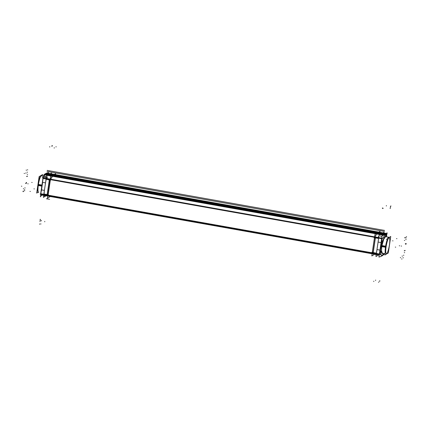 <?xml version="1.0" encoding="UTF-8"?>
<svg xmlns="http://www.w3.org/2000/svg" width="428" height="428" viewBox="0 0 428 428"><rect width="100%" height="100%" fill="white"/><g stroke="black" fill="none" stroke-linecap="round" stroke-linejoin="round"><path stroke-width="0.64" d="M374.521 237.722L378.614 238.45M53.061 175.544L53.778 175.116L377.705 232.741L53.778 175.116L53.061 175.544L376.988 233.174L53.061 175.544M372.349 252.434L376.442 253.162M47.257 194.424L47.963 194.547L47.257 194.424L49.37 180.113L47.262 194.414L47.963 194.537L47.262 194.414L49.37 180.113L47.262 194.414M374.586 237.904L375.303 238.032L374.586 237.904M377.309 233.239L384.986 234.603L377.469 233.265L378.192 232.832L377.469 233.265L378.192 232.832L385.649 234.212L378.031 232.8M372.435 252.45L376.41 253.157L376.827 250.31L376.41 253.157L372.435 252.45M373.253 252.418L375.367 238.107L373.253 252.418M50.087 180.177L49.38 180.049L50.087 180.177M372.462 252.279L373.179 252.408L372.462 252.279M47.99 195.029L49.429 196.334L47.99 195.029M49.455 196.356A12.663 2.327 100.1 0 0 49.6 196.404L372.151 253.783M53.024 175.571A12.663 2.327 100.1 0 0 52.393 176.261L50.44 179.166L374.65 236.845L50.44 179.166L52.393 176.261A12.663 2.327 100.1 0 1 53.024 175.571M50.408 179.225L50.247 179.728L50.408 179.225M50.087 180.161L49.38 180.038L50.087 180.161M50.113 180.006L46.224 179.316L45.491 182.879L42.634 182.371L45.491 182.879L46.224 179.316L50.113 180.006L46.144 179.3M47.936 194.719L44.052 194.028L44.384 190.39L44.052 194.028L47.936 194.719L43.972 194.012M41.184 194.579L43.731 195.034L41.248 194.59L41.281 193.9L41.248 194.59L42.179 194.922M45.796 173.757L45.957 173.784A82.978 12.899 8.4 0 0 45.245 174.159L43.966 176.192L46.449 176.636L43.902 176.181M47.38 177.101L47.364 176.796L47.38 177.101M374.661 237.444L374.821 236.941L374.661 237.444M376.806 233.977L374.853 236.882L376.806 233.977A12.663 2.327 -79.9 0 1 377.432 233.287A12.663 2.327 -79.9 0 0 376.806 233.977L383.649 235.197L376.806 233.977M375.907 254.446L45.101 195.591L374.013 254.12A12.663 2.327 -79.9 0 1 373.869 254.066M372.451 253.146L373.837 254.05L372.451 253.146L376.34 253.841L372.451 253.146M379.968 250.096L377.138 249.594L376.827 250.31L377.138 249.594L379.968 250.096L377.079 249.583M378.165 241.285L378.582 238.444L374.607 237.738L378.582 238.444L378.165 241.285M382.129 241.274L382.461 240.943L382.129 241.274M385.066 235.004L385.361 234.769A83.08 12.915 8.4 0 0 385.949 234.373L385.949 234.373A83.08 12.915 8.4 0 1 385.361 234.769L385.066 235.004M382.921 254.601L382.98 253.622L382.825 254.676M382.322 255.334L380.909 254.917L380.915 251.059L380.192 250.728L380.915 251.059L380.909 254.917L382.322 255.334A83.08 12.915 -171.6 0 0 382.916 254.933A83.08 12.915 -171.6 0 1 382.322 255.334M385.58 236.24L385.746 234.881L385.58 236.24M386.43 235.454L386.602 234.282M386.393 235.716L386.34 236.058M383.766 253.488L383.584 254.291A83.08 12.915 -171.6 0 1 383.531 254.355A83.08 12.915 -171.6 0 0 383.584 254.291L383.766 253.488M385.575 236.657L384.264 237.561L381.717 246.33L383.435 239.696L385.521 236.647L383.707 238.658L381.599 246.057L381.46 251.776L382.568 253.547L381.46 251.776L381.717 246.063L381.509 251.145L382.365 253.51M385.387 236.625L383.541 239.343L381.599 246.057L383.707 238.658L385.532 236.647M55.463 174.571L55.603 173.645L50.611 176.641L47.422 198.234L50.274 196.516L47.422 198.234L50.606 176.641L55.608 173.64L55.474 174.576M46.78 194.403L48.359 194.686M379.925 253.858L382.167 238.674M384.232 234.801L383.632 234.694M381.53 238.562L381.706 238.294M371.83 255.944L374.682 254.237L371.83 255.944L375.019 234.351L380.021 231.355L379.877 232.286L380.021 231.355L375.019 234.351L371.83 255.944M375.682 238.166L374.109 237.888M373.109 252.868L375.351 237.701M379.69 254.146L40.655 193.831L42.944 178.326L381.979 238.642L379.69 254.146M371.986 252.258L373.558 252.541M378.892 253.9L378.924 254.286L41.521 194.259M41.505 193.873L41.537 194.264M376.49 254.532L379.235 255.024L376.469 254.542M41.537 194.943L43.014 195.221M385.254 233.64L47.861 173.618L48.375 173.313L385.762 233.335L385.254 233.64M47.861 173.618L48.375 173.313M378.534 232.5L54.436 174.843M385.361 233.308L387.18 233.635L385.398 234.704L377.277 233.255L385.398 234.704L387.18 233.635L47.968 173.286M384.756 233.683L47.364 173.661M384.681 233.982L47.289 173.961M384.713 233.923L383.879 234.464L46.492 174.442L47.374 173.912M381.3 238.096L43.913 178.069M383.397 234.983L46.01 174.956M49.354 179.701L47.117 194.868M50.483 180.311L48.904 180.033M50.204 180.188L49.332 180.038M40.81 193.75L43.068 178.449L50.381 179.749L48.123 195.056L40.81 193.75M49.418 179.755L47.208 194.703M47.219 177.288L47.043 178.497M44.63 194.831L44.464 195.976L45.973 195.066M46.069 195.778L43.383 197.383L46.54 176.01L51.494 173.04L46.54 176.01L43.383 197.383L46.54 176.01L51.494 173.04L46.54 176.01L43.383 197.383L46.069 195.778M51.371 173.843L51.494 173.04L51.371 173.843M41.553 190.792L41.147 190.508M45.143 195.569L47.743 196.051M40.746 194.43L40.093 194.007L48.166 195.441L49.611 196.382M43.731 195.034L41.248 194.59L41.666 194.954L44.539 195.462L41.452 194.911M49.573 196.356L372.157 253.745L49.573 196.356A12.663 2.327 100.1 0 0 49.755 196.431M42.244 195.093A83.08 12.915 -171.6 0 0 40.387 196.859L43.549 175.475A83.08 12.915 -171.6 0 1 48.503 172.5L48.38 173.313M38.151 185.463L41.794 186.126M38.204 185.484A8.581 1.578 -79.9 0 1 41.553 175.453L41.628 175.464A8.581 1.578 100.1 0 0 40.077 177.786A8.581 1.578 100.1 0 1 42.174 176.523M38.29 184.409L41.949 185.073M38.194 191.781A8.581 1.578 100.1 0 0 38.622 192.359L38.547 192.343A8.581 1.578 -79.9 0 1 38.129 191.819A8.523 1.568 100.1 0 0 38.236 192.081M38.022 191.396A8.581 1.578 -79.9 0 1 38.36 184.431M37.98 191.696A8.234 1.514 -79.9 0 1 38.006 184.859A8.234 1.514 -79.9 0 0 37.98 191.696A8.202 1.509 -79.9 0 1 38.065 184.345L38.327 184.425A8.549 1.573 -79.9 0 0 38.017 191.46M38.306 192.177A8.549 1.573 -79.9 0 1 38.253 192.108A8.549 1.573 -79.9 0 1 38.119 191.824A8.523 1.568 100.1 0 0 38.231 192.076L38.622 192.359M37.98 184.826L37.723 190.899L38.108 184.356M38.279 192.145L36.696 193.092L39.125 176.641L42.602 174.56L42.447 175.608M37.974 184.832L40.28 176.523L39.066 179.69L37.905 185.329L38.178 185.474A8.549 1.573 -79.9 0 1 41.195 175.571A8.549 1.573 -79.9 0 1 41.27 175.528M37.915 185.351A8.202 1.509 -79.9 0 1 40.815 175.849L41.195 175.571M45.058 174.153L52.532 175.485L45.058 174.153M53.179 175.598L54.961 174.528L53.179 175.598M44.41 174.865L51.472 176.122M45.101 174.126L52.58 175.453M52.532 176.309A12.663 2.327 -79.9 0 1 53.216 175.571M43.405 176.454L42.484 177.818L50.558 179.252L52.585 176.229M44.517 174.795L51.585 176.052M50.488 179.241L50.327 179.744M46.352 178.503L46.197 179.006M43.495 178.423L43.544 178.005M41.206 193.927L41.5 193.98M41.174 193.841L41.136 194.189M47.214 194.408L48.08 194.563M381.824 238.717L379.566 254.018L372.253 252.718L374.511 237.417L381.824 238.717M373.2 252.723L375.404 237.775M376.003 253.783L375.832 254.928L376.217 254.697M378.416 237.454L378.593 236.24M384.419 253.569L385.109 253.157M386.505 239.45L387.196 239.038M384.05 232.206L379.101 235.175L375.945 256.549L378.625 254.938L375.945 256.549L379.101 235.175L375.945 256.549L378.625 254.938L375.945 256.549L379.101 235.175L384.05 232.206L383.932 233.009L384.05 232.206L379.101 235.175L384.05 232.206L383.932 233.009L384.05 232.206M382.391 240.889L381.76 241.825M383.766 235.149L376.688 233.891M384.756 235.325L382.728 238.348L374.661 236.914M376.635 233.972L383.606 235.213M377.325 233.228L385.002 234.598M384.756 235.416A12.663 2.327 -79.9 0 1 385.446 234.672M386.917 233.586L387.046 232.73A83.08 12.915 8.4 0 1 382.092 235.705L378.93 257.089A83.08 12.915 8.4 0 0 383.445 254.799M386.885 233.811L386.634 235.496M386.623 235.577L386.559 236.005M383.932 253.793L383.889 254.114A83.08 12.915 8.4 0 1 383.777 254.334M381.637 245.795L381.498 252.06L382.621 253.558M381.797 245.806L381.525 250.931L382.525 253.542M385.799 246.234L381.84 245.538M385.692 246.223A8.581 1.578 100.1 0 0 385.248 252.231M385.612 247.277L381.68 246.592M389.127 237.412A8.581 1.578 100.1 0 0 388.886 237.246A8.581 1.578 100.1 0 0 387.945 238.171M386.949 240.691A8.581 1.578 100.1 0 0 385.537 247.277M385.954 247.277L385.58 247.277A8.549 1.573 100.1 0 1 386.907 240.975M389.148 237.444A8.523 1.568 -79.9 0 0 388.089 238.086A8.523 1.568 -79.9 0 1 389.148 237.444A8.549 1.573 100.1 0 0 388.019 238.123M388.308 252.948L390.737 236.497L387.26 238.578L384.831 255.029L388.308 252.948M385.28 252.012A8.549 1.573 100.1 0 1 385.735 246.228L386.067 246.261M383.777 253.761L383.531 254.387M386.596 236.015L386.479 236.818L386.596 236.015M382.332 255.463L384.114 254.393L382.332 255.463M383.606 253.841L383.515 254.473M383.697 253.751L383.654 254.045M382.905 254.676L383.092 253.408M382.98 253.622L382.932 254.719M382.985 255.008L383.06 254.387M379.24 255.008L376.506 254.526M373.714 254.039L375.907 254.43L373.671 254.013M381.792 255.457A12.663 2.327 100.1 0 0 381.974 255.537A12.663 2.327 100.1 0 0 382.381 255.436M381.781 255.473L380.337 254.537L372.269 253.103M380.428 250.867L380.872 251.156M381.027 252.798A1.84 0.337 100.1 0 0 380.995 251.172M379.374 254.093L378.887 254.002M386.564 233.827L386.468 234.458M386.591 234.137L386.409 235.379M386.725 235.518L385.649 236.16M385.644 236.106L385.831 234.844M385.933 234.935L386.045 234.293M386.65 234.362L386.693 233.923M48.193 195.457L372.253 253.109L48.193 195.457M52.553 176.282L375.928 233.811L52.553 176.282M384.403 231.42L47.016 171.398M384.553 230.419L47.166 170.398M385.676 233.383L385.355 233.33M383.964 234.416L46.572 174.389M41.527 189.882L44.384 190.39L41.527 189.882L42.634 182.371L41.527 189.882M44.598 195.072L44.063 194.724L47.84 195.398L44.063 194.724L44.598 195.072M38.06 191.161A8.581 1.578 100.1 0 1 38.354 184.976A8.581 1.578 100.1 0 1 40.007 177.973A8.581 1.578 100.1 0 0 38.354 184.976L38.247 184.95M40.992 175.748A8.234 1.514 -79.9 0 0 38.006 184.859L38.226 184.944A8.523 1.568 100.1 0 0 38.012 191.498A8.523 1.568 100.1 0 1 38.226 184.944A8.523 1.568 100.1 0 1 41.227 175.555M47.176 173.238L47.246 173.249A82.978 12.899 8.4 0 0 46.994 173.34L46.845 173.313M53.286 175.031L45.957 173.784A82.978 12.899 8.4 0 0 45.245 174.159L45.09 174.132M52.569 175.464L45.245 174.159L43.966 176.192L46.449 176.636M44.63 174.881L51.499 176.106L44.63 174.881M50.242 179.134L46.465 178.46L47.214 177.347L46.465 178.46L50.242 179.134M46.278 179.022L46.433 178.519L46.278 179.022M43.624 178.021L43.565 178.433M23.144 191.07L23.54 191.139M46.401 198.747L49.611 199.32M38.279 184.96L41.869 185.602M31.742 182.419L32.137 182.489L31.742 182.419M40.157 219.65L40.216 219.248M125.522 188.555L125.581 188.154L125.522 188.555M27.232 174.25L27.622 174.319M27.355 169.804L27.745 169.879M40.296 220.158L40.355 219.757M27.108 172.19L27.504 172.243M25.691 173.035L26.092 173.089M26.124 170.13L26.52 170.216M49.782 146.638L49.723 147.039L49.782 146.638M27.783 183.756L28.173 183.826M24.134 173.431L24.53 173.501M39.601 224.277L39.66 223.876M45.529 182.884L42.5 182.344M42.656 182.221L41.5 190.032M21.4 186.175L21.796 186.244M41.393 189.861L44.416 190.396M29.971 191.391L30.367 191.46M43.356 177.026L46.315 177.556M41.302 220.88L41.361 220.479M41.222 220.901L41.281 220.506L41.222 220.901M27.178 176.09L27.569 176.181M26.563 176.459L26.959 176.545M51.815 145.825L51.756 146.221M25.53 183.462L25.931 183.51M26.145 183.093L26.541 183.147M26.145 182.499L26.541 182.553M52.414 145.638L52.355 146.039M39.906 221.34L39.965 220.944M24.369 190.754L24.76 190.808M40.13 221.26L40.189 220.859M24.797 187.844L25.188 187.935M23.38 188.695L23.775 188.78M22.951 191.605L23.353 191.653M24.412 189.674L24.808 189.743M33.956 188.85L34.352 188.919M56.073 146.611L56.015 147.013M54.254 147.703L54.196 148.099M44.715 221.806L44.774 221.404M40.783 224.165L40.842 223.764M384.986 234.603L377.469 233.265L378.186 232.832L385.649 234.212M385.323 233.538L386.313 233.709M381.075 242.58L378.192 242.066M381.995 236.331L380.048 235.983M378.743 237.572L374.853 236.882L378.743 237.572M385.537 246.742A8.581 1.578 -79.9 0 0 385.195 252.568A8.581 1.578 -79.9 0 1 385.537 246.742A8.581 1.578 -79.9 0 1 387.019 240.226A8.581 1.578 -79.9 0 0 385.537 246.742L385.655 246.758M389.202 237.513L388.811 237.23A8.581 1.578 -79.9 0 0 387.822 238.241A8.581 1.578 -79.9 0 1 388.94 237.283M386.029 246.774A8.234 1.514 100.1 0 1 386.27 245.298A8.234 1.514 100.1 0 0 386.029 246.774A8.234 1.514 100.1 0 0 385.837 248.213A8.234 1.514 100.1 0 1 386.029 246.774L385.687 246.758A8.523 1.568 -79.9 0 1 386.875 241.215A8.523 1.568 -79.9 0 0 385.687 246.758A8.523 1.568 -79.9 0 0 385.307 251.819A8.523 1.568 -79.9 0 1 385.687 246.758M389.453 244.763A8.089 1.487 100.1 0 0 388.95 237.861A8.089 1.487 100.1 0 0 386.115 246.763A8.089 1.487 100.1 0 0 386.618 253.665A8.089 1.487 100.1 0 0 389.453 244.763A8.089 1.487 100.1 0 0 388.95 237.861A8.089 1.487 100.1 0 0 386.115 246.763A8.089 1.487 100.1 0 0 386.618 253.665A8.089 1.487 100.1 0 0 389.453 244.763M375.907 254.419L373.837 254.05L375.907 254.419M379.283 254.73L377.33 254.382M386.43 233.592L385.344 233.399M405.241 237.947L404.851 237.872M381.054 230.831L377.849 230.259M385.612 246.753L381.755 246.068M395.691 247.17L395.295 247.1L395.691 247.17M390.208 208.185L390.149 208.58M404.669 252.664L404.273 252.595M403.379 257.806L402.978 257.736M390.39 207.484L390.331 207.885M403.861 255.281L403.46 255.232M402.443 256.131L402.047 256.078M402.01 259.042L401.625 258.951M378.636 282.362L378.694 281.961L378.636 282.362M399.677 245.822L399.281 245.752M400.71 257.715L400.314 257.645M383.071 208.169L383.012 208.564M401.571 246.095L401.175 246.025M392.995 240.878L392.599 240.804M379.304 254.58L376.902 254.152M390.887 205.857L390.828 206.253M390.871 205.889L390.812 206.291L390.871 205.889M405.204 250.53L404.813 250.444M404.594 250.899L404.203 250.808M379.631 281.362L379.69 280.961M405.626 243.896L405.23 243.842M406.242 243.527L405.84 243.479M406.049 244.233L405.648 244.179M379.78 281.094L379.839 280.698M390.459 206.489L390.4 206.89M406.6 236.716L406.199 236.663M390.55 206.382L390.491 206.783M406.172 239.626L405.776 239.541M404.754 240.477L404.364 240.386M385.564 236.106L385.751 234.844M405.182 237.567L404.792 237.508M406.306 237.947L405.91 237.877M396.927 238.669L396.537 238.599M375.575 280.452L375.634 280.051M373.756 281.544L373.815 281.143M386.377 205.59L386.318 205.991M382.439 207.949L382.381 208.35M47.743 196.035L45.133 195.569M44.539 195.462L41.666 194.954M41.628 175.464L41.163 175.598A8.523 1.568 100.1 0 0 38.226 184.944M38.006 184.859A8.234 1.514 -79.9 0 1 40.842 175.828L41.163 175.598M47.957 173.372L47.246 173.249A82.978 12.899 8.4 0 0 46.994 173.34L47.936 173.517M45.084 195.601L47.738 196.072L45.084 195.601M38.012 191.749L38.231 192.076M382.049 253.456L382.418 253.52M388.811 237.23L385.419 236.625M379.235 255.045L376.458 254.553M44.533 195.5L43.116 195.243M40.954 175.785L41.725 175.491M38.103 191.824L38.723 192.365M37.99 191.717L38.253 192.108M384.264 237.561C383.087 239.584 382.188 242.505 381.557 246.325M381.498 252.06L381.637 245.79M388.886 237.246L384.916 236.54M375.902 254.457L373.853 254.093"/></g></svg>
